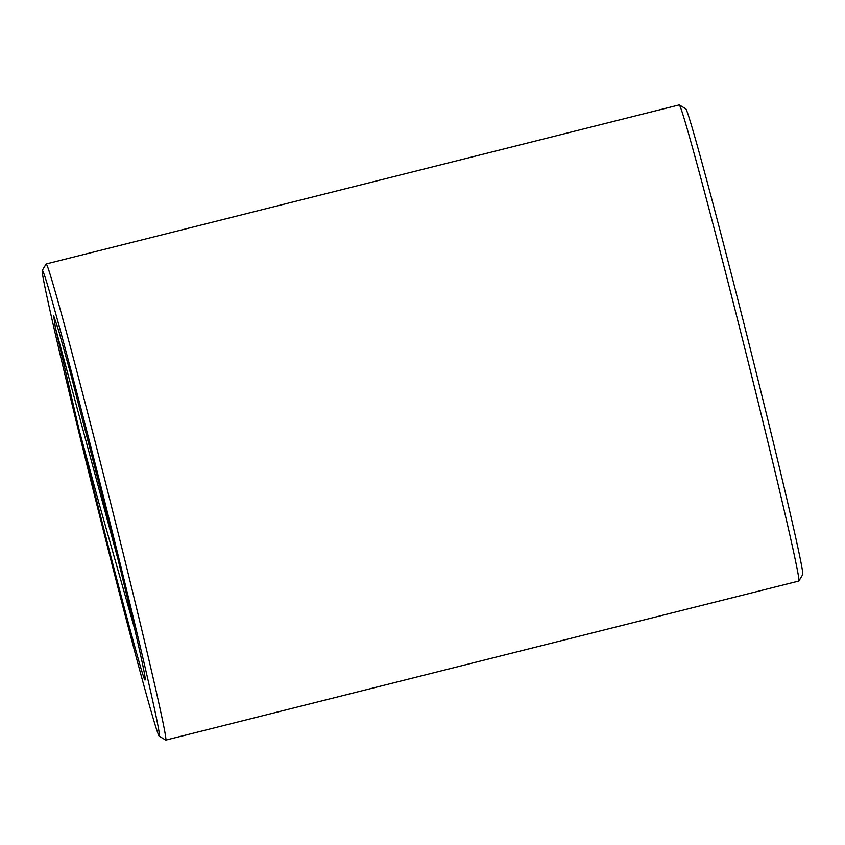 <?xml version="1.0" encoding="UTF-8"?>
<svg xmlns="http://www.w3.org/2000/svg" width="845" height="845" viewBox="0 0 845 845"><rect width="100%" height="100%" fill="white"/><g stroke="black" fill="none" stroke-linecap="round" stroke-linejoin="round"><path stroke-width="1.27" d="M96.562 503.525A240.16 4.193 -104.1 0 0 159.272 736.227A240.16 4.193 -104.1 0 0 105.107 503.113A240.16 4.193 -104.1 0 0 42.25 270.453A240.16 4.193 -104.1 0 0 96.562 503.525M159.272 736.227L165.715 740.072A245.472 4.288 -104.1 0 0 165.789 740.093A245.472 4.288 -104.1 0 0 110.346 501.814A245.472 4.288 -104.1 0 0 46.169 263.957A245.472 4.288 -104.1 0 0 46.105 264.01L42.25 270.453M165.789 740.093L798.831 581.043A245.472 4.288 -104.1 0 0 798.895 580.99A245.472 4.288 -104.1 0 0 743.389 342.764A245.472 4.288 -104.1 0 0 679.285 104.928A245.472 4.288 -104.1 0 0 679.211 104.907L46.169 263.957M798.895 580.99L802.75 574.547A240.16 4.193 -104.1 0 0 748.438 341.475A240.16 4.193 -104.1 0 0 685.728 108.773L679.285 104.928M145.129 679.612L145.118 679.623A181.781 3.169 -104.1 0 0 145.129 679.623A181.781 3.169 -104.1 0 0 104.062 503.155L70.272 372.307L58.907 331.409L53.7 315.808L55.358 327.628L118.078 559.644M55.358 327.628L79.324 430.675C107.431 546.145 145.16 689.119 145.118 679.623L144.917 679.697M79.324 430.675L98.95 503.081L134.799 629.462"/></g></svg>
